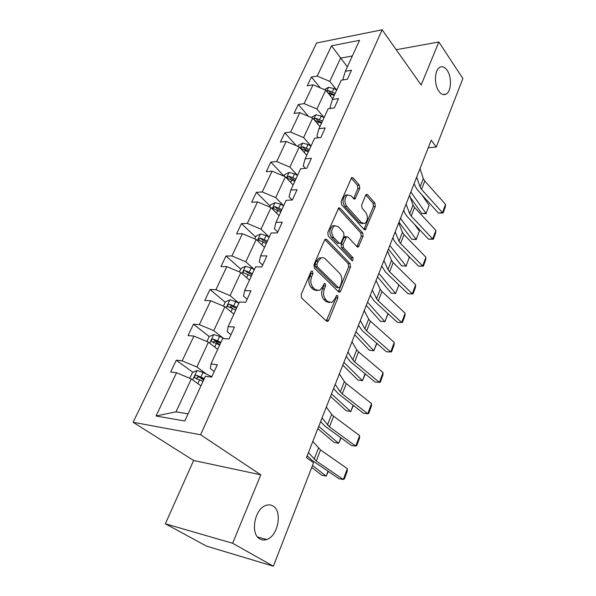 <?xml version="1.0" encoding="UTF-8"?>
<svg xmlns="http://www.w3.org/2000/svg" width="596" height="596" viewBox="0 0 596 596"><rect width="100%" height="100%" fill="white"/><g stroke="black" fill="none" stroke-linecap="round" stroke-linejoin="round"><path stroke-width="0.89" d="M438.865 91.218C441.174 94.369 443.573 95.338 446.046 94.123C451.351 91.62 452.044 77.145 447.194 70.365C444.862 67.065 442.411 66.044 439.841 67.311C434.529 69.829 433.918 84.61 438.865 91.218M259.908 538.97C261.987 540.155 264.237 540.334 266.665 539.499C278.056 536.184 282.728 511.316 273.065 506.049C270.897 504.7 268.505 504.499 265.89 505.43C254.574 508.746 249.97 534.113 259.908 538.97M312.565 271.21L311.581 271.024L310.956 271.746L301.166 294.58L301.658 298.082L326.534 321.125L327.785 321.348L328.739 320.231L337.88 297.903L337.56 295.564L336.68 295.385L334.877 298.991L331.965 302.433L327.882 301.65L325.878 299.736C323.434 296.838 322.943 293.21 324.388 288.859L325.595 285.968L325.274 283.584L324.336 283.405L322.496 287.034L319.59 290.438L315.269 289.626L313.198 287.644C310.68 284.657 310.166 280.962 311.656 276.559L312.907 273.639L312.565 271.21M359.76 188.463L359.343 185.132L353.078 177.899L351.7 177.526L341.158 201.329L341.605 204.719L364.104 229.52L365.348 229.825L375.324 206.387L374.914 203.139L367.665 194.758L366.376 194.408L365.668 195.265L361.645 204.912L362.07 208.213L365.735 212.355C368.254 216.81 367.955 220.527 364.856 223.522L361.474 222.666L346.716 206.32C344.086 201.82 344.346 198.028 347.483 194.959L351.141 195.883L353.614 198.677L354.955 199.019L359.76 188.463L357.876 188.574L357.451 185.259L351.178 178.033L353.078 177.899M421.156 84.997L438.85 41.981L462.883 78.538L436.265 147.033L431.206 140.187L306.471 457.601L313.563 462.757L273.355 566.2L232.626 543.269L260.787 474.826L200.591 434.775L382.148 29.8L421.156 84.997M326.727 239.488L325.327 239.19L324.507 240.158L313.973 264.713L314.457 268.178L338.55 291.809L339.809 292.062L340.696 291.019L350.53 266.971L350.098 263.663L326.727 239.488L324.902 239.525M327.793 232.485L338.729 207.848L340.122 208.183L362.711 232.917L363.128 236.187L358.293 247.027L357.041 246.729L347.908 236.985L346.596 236.679L343.005 244.33L343.445 247.683L353.055 257.748L352.787 260.743L351.916 260.541L328.254 235.912L327.793 232.485M438.85 41.981L396.221 49.714M260.787 474.826L193.611 460.462L165.353 523.795L232.626 543.269M165.353 523.795L206.44 546.1L273.355 566.2M343.43 79.864L342.931 79.216L345.33 71.274L351.491 70.224L347.394 79.216L341.225 80.222L332.374 99.51L338.558 98.601L334.326 107.898L328.128 108.755L318.979 128.691L325.192 127.939L320.812 137.549L314.591 138.25L305.13 158.864L311.373 158.283L306.836 168.228L300.593 168.757L290.796 190.087L297.061 189.684L292.368 199.98L286.102 200.33L275.963 222.42L282.243 222.196L277.386 232.865L271.098 233.021L260.594 255.907L266.889 255.893L261.853 266.948L255.55 266.896L244.658 290.625L250.976 290.826L245.746 302.299L239.428 302.016L228.134 326.63L234.459 327.07L229.035 338.982L222.703 338.461L210.977 364.007L217.309 364.707L211.677 377.074L205.337 376.292L184.812 421.007L156.025 416.001L176.535 372.738L170.65 372.008L176.289 360.193L182.175 360.841L193.916 336.084L188.031 335.6L193.462 324.209L199.347 324.619L210.671 300.742L204.786 300.481L210.03 289.492L215.916 289.686L226.838 266.643L220.952 266.591L226.018 255.982L231.896 255.967L242.445 233.721L236.575 233.863L241.462 223.612L247.333 223.411L257.524 201.917L251.661 202.245L256.392 192.329L262.247 191.949L272.096 171.171L266.248 171.67L270.822 162.082L276.663 161.538L286.192 141.438L280.366 142.094L284.791 132.819L290.61 132.111L299.833 112.666L294.022 113.471L298.313 104.486L304.116 103.637L313.042 84.803L307.253 85.749L311.403 77.048L317.184 76.064L331.525 45.81L359.537 40.327L345.33 71.274M200.591 434.775L133.117 422.266L316.588 42.994L382.148 29.8M324.082 117.576L316.908 109.023L325.699 90.138L332.71 98.765M325.699 90.138L313.042 84.803M316.908 109.023L304.116 103.637M331.071 108.345L330.117 107.183L332.374 99.51M311.038 145.998L303.617 137.587L312.691 118.082L319.948 126.583M312.691 118.082L299.833 112.666M303.617 137.587L290.61 132.111M318.391 137.825L316.878 136.074L318.979 128.691M297.56 175.366L289.887 167.096L299.267 146.936L306.761 155.31M299.267 146.936L286.192 141.438M289.887 167.096L276.663 161.538M305.39 168.348L303.193 165.934L305.13 158.864M283.629 205.709L275.695 197.604L285.387 176.766L293.143 184.984M285.387 176.766L272.096 171.171M275.695 197.604L262.247 191.949M292.1 199.995L289.038 196.814L290.796 190.087M269.228 237.081L261.011 229.155L271.038 207.594L279.07 215.648M271.038 207.594L257.524 201.917M261.011 229.155L247.333 223.411M277.751 232.06L274.398 228.775L275.963 222.42M254.336 269.541L245.813 261.808L256.198 239.495L264.512 247.362M256.198 239.495L242.445 233.721M245.813 261.808L231.896 255.967M262.709 265.064L259.238 261.86L260.594 255.907M238.914 303.14L230.078 295.623L240.836 272.514L249.448 280.187M240.836 272.514L226.838 266.643M230.078 295.623L215.916 289.686M247.131 299.252L243.526 296.137L244.658 290.625M223.165 338.126L213.778 330.661L224.915 306.716L233.855 314.166M224.915 306.716L210.671 300.742M213.778 330.661L199.347 324.619M230.987 334.691L227.24 331.674L228.134 326.63M206.618 374.199L196.874 366.994L208.429 342.164L217.696 349.368M208.429 342.164L193.916 336.084M196.874 366.994L182.175 360.841M214.24 371.45L210.351 368.537L210.977 364.007M156.025 416.001L175.999 411.851L191.323 378.922L200.949 385.865M191.323 378.922L176.535 372.738M193.611 460.462L133.117 422.266M428.226 147.778L436.265 147.033M352.355 55.979L340.592 58.125L329.774 81.369L336.718 90.033M347.341 66.894L331.525 45.81M175.999 411.851L188.098 413.855M329.774 81.369L317.184 76.064M203.586 380.114L199.906 377.432M192.858 372.284L176.289 360.193M219.775 344.846L214.746 340.897M209.226 336.569L193.462 324.209M232.634 308.46L230.212 306.418M225.228 302.246L210.03 289.492M240.687 269.087L226.018 255.982M255.624 237.044L241.462 223.612M270.07 206.06L256.392 192.329M284.046 176.081L270.822 162.082M296.383 145.729L284.791 132.819M308.385 116.265L298.313 104.486M320.208 87.821L311.403 77.048M310.985 271.694L310.985 273.609L309.734 276.529C308.244 280.917 308.758 284.605 311.276 287.592L313.198 287.644M316.945 290.647L313.354 289.567L311.276 287.592M329.394 302.597L325.975 301.569L323.963 299.661C321.527 296.763 321.028 293.15 322.473 288.807L323.68 285.924L323.717 284.121M326.317 320.924L335.973 297.829L336.04 296.16M338.379 291.638L348.638 266.956L348.198 263.655L324.857 239.57M316.893 264.304L317.228 266.717L338.312 287.51L339.199 287.697L339.817 286.967L341.039 283.979C342.424 279.755 341.955 276.194 339.616 273.281L325.371 258.94C323.993 257.621 322.518 257.316 320.946 258.038L318.197 261.264L316.893 264.304L314.979 264.289L315.306 266.703L317.228 266.717M338.528 287.674L336.412 287.458L315.306 266.703M321.587 257.785L319.031 258.038L316.275 261.257L318.197 261.264M314.979 264.289L316.275 261.257M338.237 208.287L360.818 232.954L362.711 232.917M356.915 246.595L361.243 236.225L360.818 232.954M345.576 236.701L344.697 236.716L343.907 237.655L341.106 244.353L341.545 247.705L351.163 257.748L353.055 257.748M351.461 260.072L351.163 257.748M338.193 226.607L334.505 225.765C331.167 228.968 330.869 232.842 333.611 237.387L339.064 243.101L340.398 243.399L341.203 242.438L344.019 235.718L343.579 232.358L338.193 226.607M334.766 225.646L332.598 225.817C329.26 229.013 328.962 232.887 331.704 237.424L333.611 237.387M339.489 243.406L337.157 243.123L331.704 237.424M353.577 198.632L357.876 188.574M347.639 194.885L345.583 195.063C342.439 198.133 342.186 201.917 344.808 206.41L346.716 206.32M362.845 223.642L359.589 222.733L344.808 206.41M363.992 229.393L373.446 206.469L373.044 203.236L365.84 194.929M311.745 467.435L321.609 475.094L326.161 476.13L312.505 465.476M189.781 378.281L192.508 372.433L197.134 370.511L202.998 372.448L211.841 376.717M204.301 378.557L196.598 375.301C195.078 375.443 194.423 376.232 194.631 377.663L202.998 381.395M196.881 379.294C196.605 377.737 197.321 377 199.019 377.067L203.929 379.361M328.336 471.429L326.161 476.13L328.031 471.22M312.848 441.368L320.529 449.943L347.349 468.665L343.326 479.482L344.421 478.834L347.222 471.287L347.349 468.665M308.437 452.61L316.245 460.991L343.326 479.482L339.079 478.737L311.991 460.313L307.186 455.791M317.832 428.695L334.11 442.426L338.632 443.327L318.718 426.438M206.916 341.53L209.248 336.524L213.837 334.542L219.626 336.382L224.059 338.573M220.93 342.327L213.368 339.124C211.885 339.273 211.245 340.033 211.424 341.389L219.671 345.069M213.547 342.991C213.398 341.538 214.12 340.86 215.7 340.957L220.505 343.244M341.068 437.918L338.632 443.327L340.77 437.702M330.512 396.429L346.224 410.756L350.724 411.531L331.503 393.904M223.433 306.098L225.407 301.867L229.952 299.84L235.666 301.583L238.884 303.208M236.97 307.38L229.542 304.221C228.104 304.385 227.471 305.107 227.627 306.389L235.755 310.024M229.542 304.221L231.792 306.12L236.5 308.4M353.406 405.459L350.724 411.531L353.123 405.235M326.332 407.075L331.629 414.332L333.611 416.209L359.626 435.616L355.73 446.099L356.751 445.599L359.47 438.283L359.626 435.616M322.056 417.938L329.469 426.9L355.73 446.099L351.498 445.51L325.222 426.386L320.626 421.581M339.37 373.886L344.369 381.574L346.276 383.541L371.524 403.589L367.747 413.751L368.708 413.386L371.345 406.293L371.524 403.589M335.235 384.405L340.331 391.959L342.26 393.896L367.747 413.751L363.53 413.311L338.029 393.531L333.641 388.473M342.804 365.154L357.98 380.032L362.457 380.688L343.892 362.375M239.376 271.903L241.007 268.409L245.515 266.33L251.154 267.991L254.306 269.608M252.451 273.639L245.157 270.532C243.764 270.696 243.131 271.389 243.272 272.61L251.281 276.194M245.157 270.532L247.333 272.484L251.944 274.756M365.363 373.99L362.457 380.688L365.087 373.767M351.998 341.761L356.706 349.852L358.546 351.893L383.064 372.537L379.399 382.386L380.3 382.148L382.856 375.271L383.064 372.537M347.997 351.945L352.795 359.91L354.657 361.928L379.399 382.386L375.197 382.088L350.433 361.705L346.239 356.408M354.717 334.825L369.386 350.217L373.834 350.753L355.901 331.808M254.76 238.899L256.079 236.083L260.541 233.96L266.114 235.539L269.198 237.156M267.41 241.052L260.243 237.99L258.381 239.987L266.278 243.518M260.243 237.99L262.344 239.987L266.859 242.252M376.91 343.438L373.834 350.753L376.694 343.244M364.223 310.643L368.671 319.106L370.436 321.222L394.254 342.409L390.7 351.968L391.55 351.856L394.023 345.181L394.254 342.409M360.349 320.506L364.879 328.858L366.667 330.951L390.7 351.968L386.513 351.796L362.457 330.862L358.449 325.341M366.287 305.398L380.464 321.266L384.882 321.698L367.553 302.165M269.63 207.006L270.644 204.83L275.069 202.677L280.574 204.175L283.599 205.784M281.871 209.546L274.823 206.536L272.99 208.458L280.776 211.938M274.823 206.536L276.849 208.578L281.282 210.828M388.07 313.749L384.882 321.698L387.951 313.638M376.076 280.485L380.263 289.298L381.969 291.481L405.116 313.176L401.667 322.451L402.456 322.451L404.863 315.969L405.116 313.176M372.321 290.043L376.59 298.752L378.311 300.913L401.667 322.451L397.502 322.406L374.124 300.958L370.28 295.229M377.506 276.842L391.222 293.15L395.617 293.478L378.862 273.4M284.001 176.178L284.739 174.606L289.127 172.415L294.558 173.838L297.523 175.447M295.847 179.091L288.926 176.118L287.116 177.973L294.789 181.393M288.926 176.118L290.878 178.204L295.229 180.446M398.91 284.933L395.617 293.478L398.873 284.903M387.564 251.244L391.512 260.385L393.151 262.627L415.665 284.791L412.32 293.798L413.058 293.902L408.163 293.865L385.433 271.94L381.76 266.025M408.163 293.865L412.32 293.798L389.605 271.783L387.944 269.556L383.921 260.519M415.665 284.791L415.39 287.607L413.058 293.902M388.406 249.106L401.674 265.823L406.04 266.054L389.836 245.47M297.903 146.363L298.373 145.35L302.723 143.129L308.087 144.485L310.993 146.087M409.318 257.427L406.04 266.054L409.318 257.427L407.217 254.708M309.376 149.611L302.567 146.691L300.786 148.471L308.356 151.846M302.567 146.691L304.459 148.814L308.721 151.034M406.36 266.136L401.674 265.823M398.717 222.882L402.427 232.321L404.013 234.623L425.909 257.219L422.653 265.965L423.346 266.174L418.526 266.144L396.407 243.779L393.993 240.359L392.891 237.692M418.526 266.144L422.653 265.965L400.564 243.511L398.97 241.224L395.178 231.881M425.909 257.219L425.618 260.057L423.346 266.174M399 222.159L411.836 239.264L416.179 239.398L400.497 218.345M311.35 117.516L315.887 114.775L321.192 116.071L324.038 117.665M419.368 231.017L416.179 239.398L419.368 231.017L414.272 224.051M314.613 120.325L321.482 123.238M322.473 121.077L315.776 118.194L313.973 119.58M315.776 118.194L317.601 120.355L321.788 122.567M416.455 239.577L411.836 239.264M409.527 195.354L413.028 205.076L414.555 207.43L435.862 230.421L432.703 238.929L433.344 239.227L428.591 239.205L407.068 216.437L404.744 212.936L403.701 210.187M428.591 239.205L432.703 238.929L411.21 216.065L409.668 213.718L406.1 204.093M435.862 230.421L435.549 233.282L433.344 239.227M410.227 197.283L421.715 213.428L426.036 213.48L410.853 191.986M324.38 89.586L328.642 87.314L333.879 88.543L336.68 90.13M429.135 205.322L426.036 213.48L429.135 205.322L421.625 194.52M414.443 184.179L414.108 183.702M327.793 92.708L334.2 95.531M335.161 93.438L328.567 90.599L326.899 91.62M328.567 90.599L330.34 92.782L334.453 94.987M426.267 213.748L421.715 213.428M420.031 168.631L423.324 178.614L424.792 181.02L445.54 204.368L442.47 212.638L443.066 213.033L438.38 213.018L417.423 189.878L415.181 186.302L414.198 183.471M438.38 213.018L442.47 212.638L421.543 189.401L420.053 187.01L416.701 177.116M445.54 204.368L445.212 207.252L443.066 213.033M309.734 276.529L311.656 276.559M313.354 289.567L315.269 289.626M323.68 285.924L325.595 285.968M322.473 288.807L324.388 288.859M323.963 299.661L325.878 299.736M325.975 301.569L327.882 301.65M335.973 297.829L337.88 297.903M326.832 320.119L328.739 320.231M310.985 273.609L312.907 273.639M348.198 263.655L350.098 263.663M348.638 266.956L350.53 266.971M338.789 290.96L340.696 291.019M336.412 287.458L338.312 287.51M338.252 208.265L340.122 208.183M361.243 236.225L363.128 236.187M357.19 246.096L359.083 246.081M343.907 237.655L345.807 237.625M341.106 244.353L343.005 244.33M341.545 247.705L343.445 247.683M337.157 243.123L339.064 243.101M353.786 198.252L355.678 198.155M359.589 222.733L361.474 222.666M365.892 194.855L367.665 194.758M373.044 203.236L374.914 203.139M373.446 206.469L375.324 206.387M364.216 228.961L366.1 228.916M357.451 185.259L359.343 185.132M197.015 370.556L192.679 379.905M199.623 379.771L197.85 383.63M202.998 372.448L200.934 376.933M199.019 377.067L196.598 375.301M318.465 448.155L314.152 459.24M320.529 449.943L316.245 460.991M213.718 334.594L209.732 343.177M216.37 343.445L214.709 347.051M219.626 336.382L217.637 340.703M215.7 340.957L213.368 339.124M229.84 299.885L226.182 307.767M232.529 308.4L230.972 311.768M235.666 301.583L233.744 305.755M331.629 414.332L327.457 425.052M333.611 416.209L329.469 426.9M344.369 381.574L340.331 391.959M346.276 383.541L342.26 393.896M245.396 266.382L242.05 273.601M248.122 274.577L246.677 277.714M251.154 267.991L249.299 272.022M356.706 349.852L352.795 359.91M358.546 351.893L354.657 361.928M260.43 234.012L257.368 240.605M263.186 241.901L261.83 244.829M266.114 235.539L264.319 239.436M368.671 319.106L364.879 328.858M370.436 321.222L366.667 330.951M274.957 202.729L272.171 208.734M277.743 210.328L276.484 213.055M280.574 204.175L278.839 207.937M380.263 289.298L376.59 298.752M381.969 291.481L378.311 300.913M289.015 172.468L286.482 177.921M291.816 179.791L290.647 182.331M294.558 173.838L292.882 177.481M391.512 260.385L387.944 269.556M393.151 262.627L389.605 271.783M302.612 143.182L300.324 148.121M305.435 150.244L304.347 152.613M308.087 144.485L306.463 148.017M402.427 232.321L398.97 241.224M404.013 234.623L400.564 243.511M315.783 114.834L313.712 119.274M318.622 121.644L317.608 123.841M321.192 116.071L319.62 119.483M413.028 205.076L409.668 213.718M414.555 207.43L411.21 216.065M328.538 87.366L326.683 91.352M331.391 93.944L330.452 95.986M333.879 88.543L332.359 91.851M423.324 178.614L420.053 187.01M424.792 181.02L421.543 189.401M443.052 94.533L446.046 94.123M257.606 537.003L266.665 539.499M326.75 321.289L327.785 321.348M338.848 292.033L339.809 292.062M319.031 258.038L320.946 258.038M357.444 247.035L358.293 247.027M344.697 236.716L346.596 236.679M352.176 260.743L352.787 260.743M332.598 225.817L334.505 225.765M354.143 199.064L354.955 199.019M345.583 195.063L347.483 194.959M364.543 229.847L365.348 229.825M195.272 378.132L194.631 377.663M211.997 341.828L211.424 341.389M228.126 306.806L227.627 306.389M243.712 273.005L243.272 272.61M258.768 240.352L258.381 239.987"/></g></svg>
